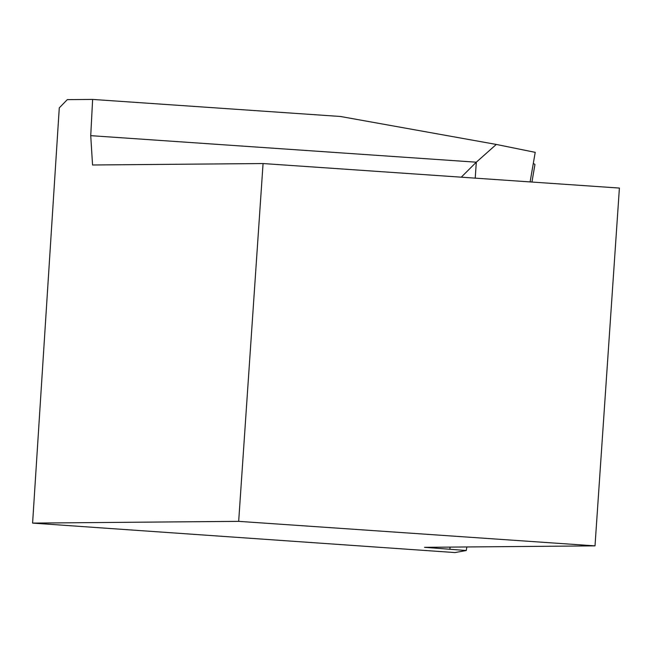 <?xml version="1.0" encoding="UTF-8"?>
<svg xmlns="http://www.w3.org/2000/svg" width="652" height="652" viewBox="0 0 652 652"><rect width="100%" height="100%" fill="white"/><g stroke="black" fill="none" stroke-linecap="round" stroke-linejoin="round"><path stroke-width="0.98" d="M32.6 523.1L455.023 552.57L466.253 550.508L424.493 547.321L595.007 545.871L238.673 521.356L32.6 523.1L59.275 107.865L67.303 99.642L92.625 99.43L90.734 135.657L476.31 162.193L475.218 178.143M530.1 181.916L535.219 152.348L496.286 144.442L340.442 116.48L92.625 99.43M466.253 550.508L466.865 546.963M238.673 521.356L263.066 163.546L92.551 164.989L90.734 135.657M595.007 545.871L619.4 188.061L263.066 163.546M496.286 144.442L476.31 162.193L461.266 177.181M450.067 547.101L449.913 549.367M534.925 164.597L531.942 182.047L534.909 164.63A11.956 1.369 -170.3 0 0 534.925 164.597A11.956 1.369 -170.3 0 0 533.271 163.579"/></g></svg>
